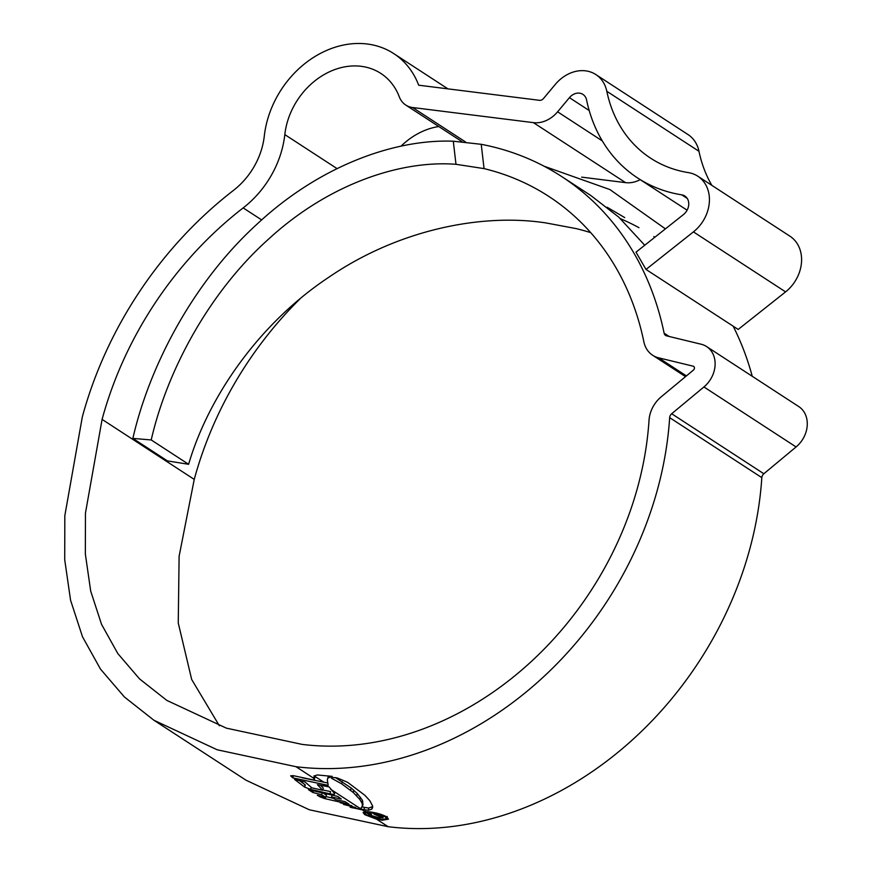 <?xml version="1.0" encoding="UTF-8"?>
<svg xmlns="http://www.w3.org/2000/svg" width="871" height="871" viewBox="0 0 871 871"><rect width="100%" height="100%" fill="white"/><g stroke="black" fill="none" stroke-linecap="round" stroke-linejoin="round"><path stroke-width="1.31" d="M219.361 725.783L191.674 679.467L178.25 622.972L179.11 556.275L194.244 479.398L102.092 419.397L85.456 513.073L85.347 554.054L90.704 591.126L101.526 624.3L117.814 653.566L139.578 678.934L166.818 700.393L226.362 728.145L302.041 744.378A307.735 250.532 123.1 0 0 637.877 486.432A307.735 250.532 123.1 0 0 649.026 420.268A28.405 23.125 123.1 0 1 661.176 396.86L693.425 370.077A2.363 1.927 -56.9 0 0 693.174 366.19L658.618 357.818A28.405 23.125 123.1 0 1 652.662 355.259A28.405 23.125 123.1 0 1 643.876 341.835A307.735 250.532 123.1 0 0 548.752 196.378A307.735 250.532 123.1 0 0 484.058 168.615L455.99 164.303C400.464 159.981 328.574 184.075 269.008 238.719C208.888 292.329 166.894 371.22 151.216 439.953L132.86 438.396L167.428 460.901L188.615 464.297L151.216 439.953M761.82 477.646L669.657 417.645A331.405 269.803 123.1 0 1 657.649 488.903A331.405 269.803 123.1 0 1 295.977 766.698L217.184 749.779L153.895 720.23L246.058 780.231L309.347 809.78L388.139 826.699A331.405 269.803 123.1 0 0 749.811 548.904A331.405 269.803 123.1 0 0 761.82 477.646A4.736 3.854 123.1 0 1 763.845 473.748L796.083 446.954A26.043 21.198 -56.9 0 0 806.285 431.112A26.043 21.198 -56.9 0 0 798.74 406.561L706.588 346.56A26.043 21.198 -56.9 0 0 701.122 344.219L666.565 335.847A4.736 3.854 123.1 0 1 665.575 335.422A4.736 3.854 123.1 0 1 664.116 333.179A331.405 269.803 123.1 0 0 561.675 176.541A331.405 269.803 123.1 0 0 481.217 144.303L484.058 168.615M669.657 417.645A4.736 3.854 123.1 0 1 671.683 413.747L703.931 386.953A26.043 21.198 -56.9 0 0 714.122 371.111A26.043 21.198 -56.9 0 0 706.588 346.56M153.895 720.23L124.379 696.952L100.492 669.113L82.505 636.788L70.573 600.239L64.715 559.77L64.824 515.676L82.32 416.926A357.448 291.001 123.1 0 1 233.417 190.433A67.916 55.298 -56.9 0 0 262.127 147.395A67.916 55.298 -56.9 0 0 264.294 136.072A91.629 74.601 123.1 0 1 313.516 57.421A91.629 74.601 123.1 0 1 393.746 53.588A91.629 74.601 123.1 0 1 418.69 85.206L539.476 100.317A4.736 3.854 -56.9 0 0 543.504 98.51L555.339 84.367A35.504 28.906 123.1 0 1 595.851 74.558A35.504 28.906 123.1 0 1 606.815 91.292A142.027 115.625 -56.9 0 0 650.681 158.228A142.027 115.625 -56.9 0 0 688.362 172.61A35.504 28.906 123.1 0 1 697.791 176.203L789.943 236.204A35.504 28.906 123.1 0 1 800.231 269.672A35.504 28.906 123.1 0 1 785.588 291.883L738.173 329.445L646.01 269.444L636.004 252.165L683.419 214.604A11.835 9.635 123.1 0 0 688.297 207.2A11.835 9.635 123.1 0 0 684.867 196.04A11.835 9.635 123.1 0 0 681.732 194.843A165.708 134.907 -56.9 0 1 637.768 178.065A165.708 134.907 -56.9 0 1 586.586 99.98A11.835 9.635 123.1 0 0 582.939 94.395A11.835 9.635 123.1 0 0 569.427 97.661L557.592 111.815A28.405 23.125 -56.9 0 1 533.411 122.637L412.625 107.525A23.669 19.271 -56.9 0 1 405.766 105.043A23.669 19.271 -56.9 0 1 399.321 96.877A67.96 55.33 123.1 0 0 380.834 73.425A67.96 55.33 123.1 0 0 321.323 76.267A67.96 55.33 123.1 0 0 284.817 134.602A91.597 74.568 -56.9 0 1 281.899 149.866A91.597 74.568 -56.9 0 1 243.172 207.908A333.778 271.73 123.1 0 0 102.092 419.397M697.791 176.203A35.504 28.906 123.1 0 1 708.069 209.671A35.504 28.906 123.1 0 1 693.425 231.882L646.01 269.444M314.028 775.821L314.812 777.879L314.202 780.111L313.495 777.509M295.977 766.698L313.418 778.053L314.692 775.854L317.251 774.95L332.221 776.377L327.964 777.999L327.322 779.708L328.16 785.37L292.787 777.868L290.631 775.811L293.331 775.669L314.202 780.111M329.129 786.916L317.425 784.673L322.684 790.247L311.829 787.83L305.079 782.006L294.561 779.425L304.687 787.123L310.599 789.376L329.978 793.851C333.408 794.537 334.954 794.461 334.606 793.601L329.129 786.916M350.218 806.775L362.282 809.867L359.505 808.582L361.4 807.874L362.946 804.597M361.149 809.126L368.15 810.302L371.667 809.246L372.603 807.657L372.581 805.871L369.794 800.656L364.895 795.31L347.616 782.31L337.197 777.923L333.299 777.52L331.361 778.162L341.672 783.835L353.223 792.447L359.843 799.447L362.194 803.552L362.401 806.622L362.978 804.499M362.282 809.867L350.098 807.21M369.304 811.837L365.123 811.718L363.087 812.589L364.818 814.679L376.664 819.23L382.173 820.221L388.477 819.154L386.778 816.933C382.238 814.418 376.414 812.719 369.304 811.837M325.819 797.401L321.649 794.744L312.841 792.49L308.476 789.692L337.861 796.442L341.28 799.055L331.557 797.03L335.487 799.622L344.949 801.592L348.901 804.107L324.524 798.555L320.005 796.834L317.284 795.212L325.819 797.401L326.429 795.158L323.729 793.459M351.917 805.74L340.202 802.735L351.917 805.74M355.749 807.482L343.522 804.423L355.749 807.482M188.615 464.297C207.995 397.993 258.001 324.306 328.509 277.457C398.374 229.519 481.946 213.025 546.073 222.954L576.221 228.616A307.735 250.532 123.1 0 1 590.745 232.666M620.435 218.686A331.405 269.803 123.1 0 1 638.966 227.679M653.838 236.542A331.405 269.803 123.1 0 1 654.861 237.217M733.164 326.179A331.405 269.803 123.1 0 1 752.25 376.294M595.851 74.558L688.014 134.559A35.504 28.906 123.1 0 1 698.978 151.293A142.027 115.625 -56.9 0 0 711.847 185.36M581.665 177.14L625.574 182.638A28.405 23.125 -56.9 0 0 640.196 179.655M401.019 146.186A67.96 55.33 123.1 0 1 438.788 126.535M194.244 479.398A333.778 271.73 123.1 0 1 300.07 298.797M607.12 207.244L624.736 217.598M644.736 245.241L618.791 217.162L590.788 195.496L561.675 176.541M455.99 164.303L453.29 141.222C393.899 138.881 318.416 166.426 256.216 224.903C193.427 282.346 149.54 365.504 132.86 438.396M453.29 141.222L481.217 144.303M365.091 813.71L364.818 814.679M366.19 812.403L370.24 812.447L385.156 816.835L386.626 818.729L381.248 819.611L375.597 818.533L366.43 814.897L364.949 813.089L366.19 812.403L368.183 814.058M352.32 807.188L352.134 807.863M333.647 798.435L327.224 796.856M332.036 795.267L331.557 797.03M320.234 795.996L320.005 796.834M322.107 793.089L321.649 794.744M313.266 790.944L312.841 792.49M329.978 793.851L330.588 791.619L322.771 789.932M299.482 780.677L305.296 784.891L304.687 787.123M320.43 785.272L323.293 788.015L322.684 790.247M327.322 779.708L328.367 776.213M327.18 782.866L302.313 777.814M293.385 775.691L292.787 777.868M328.53 775.941L327.964 777.999M372.701 806.502L368.76 808.07L361.759 806.894M363 804.39L362.347 800.144L357.273 793.546L351.176 788.005L335.4 777.585M380.747 815.855L380.573 816.486C381.77 817.466 380.975 817.804 378.166 817.51L371.09 815.43L371.514 814.429L370.425 813.721L368.389 813.841L369.271 815.223L373.158 816.954L379.212 818.217L383.142 817.782L382.119 816.573L373.899 814.091L381.193 817.248M371.09 815.43L371.514 814.429M369.685 813.688L369.271 815.223M694.067 366.767L693.174 366.19M796.083 446.954L703.931 386.953M785.588 291.883L693.425 231.882M261.67 219.938L243.172 207.908M687.241 198.425L681.732 194.843M326.211 786.382L323.326 784.499M360.082 808.43L330.675 789.289M365.123 811.718L362.39 809.932M388.139 826.699L376.664 819.23M669.178 336.478L664.116 333.179M589.21 110.541L569.427 97.661M602.318 140.939L557.592 111.815M625.574 182.638L533.411 122.637M465.582 142.006L412.625 107.525M337.033 168.593L284.817 134.602M698.978 151.293L606.815 91.292M686.402 375.913L658.618 357.818M763.845 473.748L671.683 413.747M385.341 816.127L385.156 816.835M324.894 797.172L324.524 798.555M311.154 787.308L310.599 789.376M305.035 784.717L304.425 786.949M323.936 782.278L314.42 776.083M372.276 807.003L371.667 809.246M368.76 808.07L368.15 810.302M364.524 807.624L363.915 809.856M362.804 801.32L362.194 803.552M362.347 800.144L361.737 802.376M360.452 797.215L359.843 799.447M357.273 793.546L356.664 795.789M353.822 790.204L353.223 792.447M351.176 788.005L350.567 790.247M342.281 781.592L341.672 783.835M375.597 818.533L373.158 816.954M379.386 817.608L379.212 818.217M687.099 210.183L637.768 178.065M462.044 141.679L405.766 105.043M447.934 88.864L393.746 53.588M685.521 376.642L652.662 355.259M665.411 228.866L609.885 189.562L544.081 166.219M365.548 810.857L364.938 813.089M386.626 818.729L387.236 816.486M370.371 814.679L370.6 813.841M381.204 817.248L381.487 816.203"/></g></svg>
